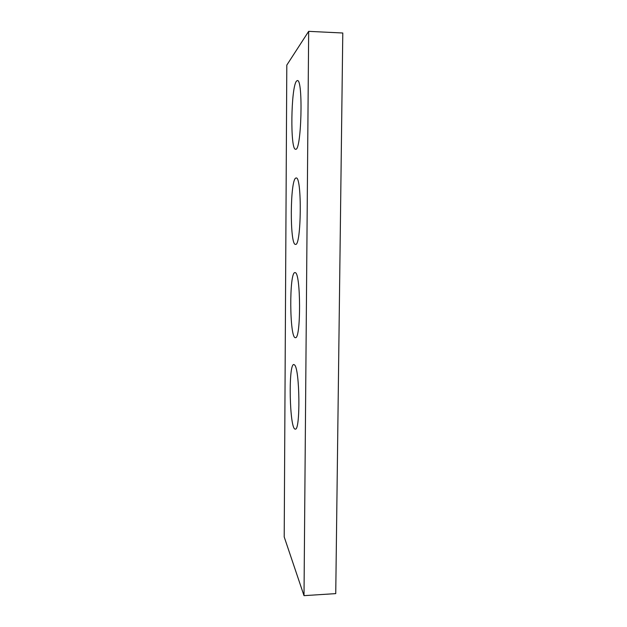 <?xml version="1.0" encoding="UTF-8"?>
<svg xmlns="http://www.w3.org/2000/svg" width="627" height="627" viewBox="0 0 627 627"><rect width="100%" height="100%" fill="white"/><g stroke="black" fill="none" stroke-linecap="round" stroke-linejoin="round"><path stroke-width="0.94" d="M286.805 65.098L284.211 536.947L304.009 595.65L308.664 31.35L286.805 65.098M304.009 595.65L335.743 593.62L342.789 33.004L308.664 31.35M294.588 364.969C299.847 369.044 300.513 431.094 295.27 429.095C289.556 430.098 288.138 363.519 293.844 364.53L294.588 364.969M295.85 178.044L296.148 177.982C302.12 176.093 301.328 246.779 295.482 244.365C289.713 245.541 290.019 179.698 295.85 178.044M296.508 81.087L297.363 80.554C303.413 78.892 301.368 151.985 295.583 149.21C290.121 150.496 290.889 87.247 296.508 81.087M295.215 272.651C300.897 272.667 301.054 339.803 295.388 337.647C289.517 338.705 289.086 271.648 294.972 272.604L295.215 272.651"/></g></svg>
